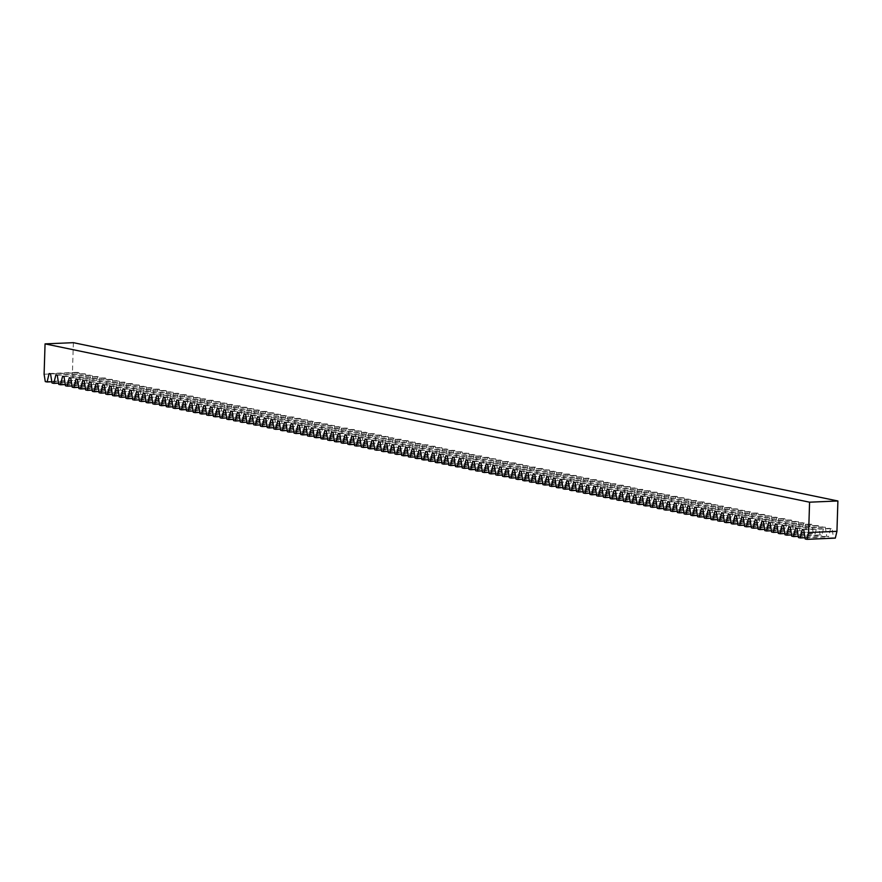 <?xml version="1.0" encoding="UTF-8"?>
<svg xmlns="http://www.w3.org/2000/svg" width="882" height="882" viewBox="0 0 882 882"><rect width="100%" height="100%" fill="white"/><g stroke="black" fill="none" stroke-linecap="round" stroke-linejoin="round"><path stroke-width="0.66" stroke-dasharray="4.41 3.31" d="M73.371 342.668L72.423 373.02L73.614 380.396L75.411 380.77L77.44 372.325L78.862 372.623L80.339 381.785L82.136 382.16L84.165 373.725L85.587 374.012L87.064 383.174L88.861 383.549L90.89 375.115L92.312 375.412L93.79 384.574L95.587 384.949L97.615 376.504L99.038 376.801L100.504 385.963L102.312 386.338L104.341 377.904L105.752 378.191L107.229 387.352L109.037 387.727L111.066 379.293L112.477 379.591L113.954 388.753L115.763 389.127L117.791 380.682L119.202 380.98L120.68 390.142L122.488 390.517L124.516 382.082L125.928 382.369L127.405 391.531L129.213 391.906L131.242 383.472L132.653 383.758L134.13 392.931L135.938 393.295L137.967 384.861L139.378 385.158L140.855 394.32L142.663 394.695L144.692 386.25L146.103 386.548L147.581 395.709L149.389 396.084L151.417 387.65L152.829 387.937L154.306 397.109L156.114 397.473L158.143 389.039L159.554 389.337L161.031 398.499L162.839 398.873L164.868 390.428L166.279 390.726L167.756 399.888L169.565 400.263L171.593 391.828L173.004 392.115L174.482 401.277L176.29 401.652L178.318 393.218L179.73 393.515L181.207 402.677L183.015 403.052L185.044 394.607L186.455 394.904L187.932 404.066L189.74 404.441L191.769 396.007L193.18 396.294L194.657 405.455L196.454 405.83L198.494 397.396L199.905 397.683L201.383 406.856L203.18 407.23L205.219 398.785L206.631 399.083L208.108 408.245L209.905 408.62L211.934 400.185L213.356 400.472L214.833 409.634L216.63 410.009L218.659 401.575L220.081 401.861L221.558 411.034L223.355 411.398L225.384 402.964L226.806 403.261L228.284 412.423L230.081 412.798L232.109 404.353L233.532 404.651L235.009 413.812L236.806 414.187L238.835 405.753L240.257 406.04L241.734 415.202L243.531 415.576L245.56 407.142L246.982 407.44L248.448 416.602L250.256 416.977L252.285 408.531L253.707 408.829L255.174 417.991L256.982 418.366L259.01 409.932L260.422 410.218L261.899 419.38L263.707 419.755L265.736 411.321L267.147 411.618L268.624 420.78L270.432 421.155L272.461 412.71L273.872 413.008L275.349 422.169L277.157 422.544L279.186 414.11L280.597 414.397L282.075 423.558L283.883 423.933L285.911 415.499L287.323 415.786L288.8 424.959L290.608 425.322L292.637 416.888L294.048 417.186L295.525 426.348L297.333 426.723L299.362 418.277L300.773 418.575L302.25 427.737L304.058 428.112L306.087 419.678L307.498 419.964L308.976 429.137L310.784 429.501L312.812 421.067L314.224 421.364L315.701 430.526L317.509 430.901L319.538 422.456L320.949 422.754L322.426 431.915L324.234 432.29L326.263 423.856L327.674 424.143L329.151 433.305L330.959 433.679L332.988 425.245L334.399 425.543L335.877 434.705L337.685 435.08L339.713 426.634L341.125 426.932L342.602 436.094L344.41 436.469L346.439 428.035L347.85 428.321L349.327 437.483L351.124 437.858L353.164 429.424L354.575 429.71L356.052 438.883L357.849 439.258L359.889 430.813L361.3 431.111L362.778 440.272L364.575 440.647L366.603 432.213L368.026 432.5L369.503 441.662L371.3 442.036L373.329 433.602L374.751 433.889L376.228 443.062L378.025 443.425L380.054 434.991L381.476 435.289L382.953 444.451L384.75 444.826L386.779 436.381L388.201 436.678L389.679 445.84L391.476 446.215L393.504 437.781L394.927 438.067L396.404 447.229L398.201 447.604L400.23 439.17L401.652 439.468L403.118 448.629L404.926 449.004L406.955 440.559L408.377 440.857L409.843 450.018L411.651 450.393L413.68 441.959L415.091 442.246L416.569 451.408L418.377 451.782L420.405 443.348L421.817 443.646L423.294 452.808L425.102 453.183L427.131 444.737L428.542 445.035L430.019 454.197L431.827 454.572L433.856 446.138L435.267 446.424L436.744 455.586L438.552 455.961L440.581 447.527L441.992 447.813L443.47 456.986L445.278 457.35L447.306 448.916L448.718 449.214L450.195 458.375L452.003 458.75L454.032 450.305L455.443 450.603L456.92 459.765L458.728 460.139L460.757 451.705L462.168 451.992L463.645 461.165L465.453 461.529L467.482 453.094L468.893 453.392L470.371 462.554L472.179 462.929L474.207 454.484L475.618 454.781L477.096 463.943L478.904 464.318L480.933 455.884L482.344 456.17L483.821 465.332L485.629 465.707L487.658 457.273L489.069 457.571L490.546 466.732L492.354 467.107L494.383 458.662L495.794 458.96L497.272 468.122L499.069 468.496L501.108 460.062L502.52 460.349L503.997 469.511L505.794 469.885L507.834 461.451L509.245 461.738L510.722 470.911L512.519 471.286L514.548 462.841L515.97 463.138L517.447 472.3L519.244 472.675L521.273 464.241L522.695 464.527L524.173 473.689L525.97 474.064L527.998 465.63L529.421 465.917L530.898 475.089L532.695 475.453L534.724 467.019L536.146 467.317L537.623 476.478L539.42 476.853L541.449 468.408L542.871 468.706L544.348 477.868L546.145 478.242L548.174 469.808L549.596 470.095L551.063 479.257L552.871 479.632L554.899 471.197L556.322 471.495L557.788 480.657L559.596 481.032L561.625 472.587L563.036 472.884L564.513 482.046L566.321 482.421L568.35 473.987L569.761 474.273L571.238 483.435L573.046 483.81L575.075 475.376L576.486 475.674L577.964 484.835L579.772 485.21L581.8 476.765L583.211 477.063L584.689 486.225L586.497 486.599L588.526 478.165L589.937 478.452L591.414 487.614L593.222 487.989L595.251 479.554L596.662 479.841L598.139 489.014L599.947 489.378L601.976 480.944L603.387 481.241L604.865 490.403L606.673 490.778L608.701 482.333L610.112 482.63L611.59 491.792L613.398 492.167L615.427 483.733L616.838 484.02L618.315 493.192L620.123 493.556L622.152 485.122L623.563 485.42L625.04 494.582L626.848 494.956L628.877 486.511L630.288 486.809L631.766 495.971L633.574 496.346L635.602 487.911L637.013 488.198L638.491 497.36L640.299 497.735L642.328 489.301L643.739 489.598L645.216 498.76L647.024 499.135L649.053 490.69L650.464 490.987L651.941 500.149L653.738 500.524L655.778 492.09L657.189 492.377L658.667 501.538L660.464 501.913L662.503 493.479L663.914 493.766L665.392 502.938L667.189 503.313L669.217 494.868L670.64 495.166L672.117 504.328L673.914 504.702L675.943 496.268L677.365 496.555L678.842 505.717L680.639 506.092L682.668 497.657L684.09 497.944L685.568 507.117L687.365 507.481L689.393 499.047L690.815 499.344L692.293 508.506L694.09 508.881L696.119 500.436L697.541 500.733L699.018 509.895L700.815 510.27L702.844 501.836L704.266 502.123L705.732 511.284L707.54 511.659L709.569 503.225L710.991 503.523L712.458 512.685L714.266 513.059L716.294 504.614L717.705 504.912L719.183 514.074L720.991 514.449L723.019 506.014L724.431 506.301L725.908 515.463L727.716 515.838L729.745 507.404L731.156 507.701L732.633 516.863L734.441 517.238L736.47 508.793L737.881 509.09L739.359 518.252L741.167 518.627L743.195 510.193L744.606 510.48L746.084 519.641L747.892 520.016L749.921 511.582L751.332 511.869L752.809 521.042L754.617 521.405L756.646 512.971L758.057 513.269L759.534 522.431L761.342 522.806L763.371 514.36L764.782 514.658L766.26 523.82L768.068 524.195L770.096 515.761L771.507 516.047L772.985 525.22L774.793 525.584L776.822 517.15L778.233 517.447L779.71 526.609L781.518 526.984L783.547 518.539L784.958 518.837L786.435 527.998L788.243 528.373L790.272 519.939L791.683 520.226L793.161 529.387L794.969 529.762L796.997 521.328L798.408 521.626L799.886 530.788L801.683 531.162L803.723 522.717L805.134 523.015L806.611 532.177L808.408 532.552L810.448 524.117L811.859 524.404L813.336 533.566L815.133 533.941L817.162 525.507L818.584 525.793L820.062 534.966L821.859 535.341L823.887 526.896L825.309 527.193L826.787 536.355L828.584 536.73L830.612 528.296L832.035 528.583L833.512 537.744L835.309 538.119M72.423 373.02L44.1 374.233M45.291 381.608L73.614 380.396M803.711 529.795L832.035 528.583M802.3 529.509L830.612 528.296M805.189 538.957L833.512 537.744M796.986 528.406L825.309 527.193M795.575 528.109L823.887 526.896M798.464 537.568L826.787 536.355M804.99 537.744L828.584 536.73M790.261 527.017L818.584 525.793M788.85 526.719L817.162 525.507M791.738 536.179L820.062 534.966M798.265 536.344L821.859 535.341M783.536 525.617L811.859 524.404M782.125 525.33L810.448 524.117M785.013 534.779L813.336 533.566M791.54 534.955L815.133 533.941M776.81 524.228L805.134 523.015M775.399 523.93L803.723 522.717M778.288 533.389L806.611 532.177M784.815 533.566L808.408 532.552M770.085 522.839L798.408 521.626M768.674 522.541L796.997 521.328M771.563 532L799.886 530.788M778.089 532.166L801.683 531.162M763.36 521.438L791.683 520.226M761.949 521.152L790.272 519.939M764.837 530.611L793.161 529.387M771.364 530.777L794.969 529.762M756.635 520.049L784.958 518.837M755.224 519.763L783.547 518.539M758.112 529.211L786.435 527.998M764.639 529.387L788.243 528.373M749.909 518.66L778.233 517.447M748.498 518.362L776.822 517.15M751.387 527.822L779.71 526.609M757.914 527.987L781.518 526.984M743.184 517.271L771.507 516.047M741.773 516.973L770.096 515.761M744.662 526.433L772.985 525.22M751.188 526.598L774.793 525.584M736.459 515.871L764.782 514.658M735.048 515.584L763.371 514.36M737.936 525.033L766.26 523.82M744.463 525.209L768.068 524.195M729.734 514.482L758.057 513.269M728.323 514.184L756.646 512.971M731.211 523.643L759.534 522.431M737.738 523.82L761.342 522.806M723.008 513.092L751.332 511.869M721.597 512.795L749.921 511.582M724.486 522.254L752.809 521.042M731.013 522.42L754.617 521.405M716.283 511.692L744.606 510.48M714.872 511.406L743.195 510.193M717.761 520.854L746.084 519.641M724.287 521.03L747.892 520.016M709.569 510.303L737.881 509.09M708.147 510.005L736.47 508.793M711.035 519.465L739.359 518.252M717.573 519.641L741.167 518.627M702.844 508.914L731.156 507.701M701.422 508.616L729.745 507.404M704.31 518.076L732.633 516.863M710.848 518.241L734.441 517.238M696.119 507.514L724.431 506.301M694.696 507.227L723.019 506.014M697.596 516.687L725.908 515.463M704.123 516.852L727.716 515.838M689.393 506.125L717.705 504.912M687.971 505.838L716.294 504.614M690.871 515.286L719.183 514.074M697.397 515.463L720.991 514.449M682.668 504.736L710.991 503.523M681.246 504.438L709.569 503.225M684.145 513.897L712.458 512.685M690.672 514.063L714.266 513.059M675.943 503.335L704.266 502.123M674.521 503.049L702.844 501.836M677.42 512.508L705.732 511.284M683.947 512.674L707.54 511.659M669.217 501.946L697.541 500.733M667.795 501.66L696.119 500.436M670.695 511.108L699.018 509.895M677.222 511.284L700.815 510.27M662.492 500.557L690.815 499.344M661.081 500.259L689.393 499.047M663.97 509.719L692.293 508.506M670.496 509.895L694.09 508.881M655.767 499.168L684.09 497.944M654.356 498.87L682.668 497.657M657.244 508.33L685.568 507.117M663.771 508.495L687.365 507.481M649.042 497.768L677.365 496.555M647.631 497.481L675.943 496.268M650.519 506.93L678.842 505.717M657.046 507.106L680.639 506.092M642.317 496.379L670.64 495.166M640.905 496.081L669.217 494.868M643.794 505.54L672.117 504.328M650.321 505.717L673.914 504.702M635.591 494.989L663.914 493.766M634.18 494.692L662.503 493.479M637.069 504.151L665.392 502.938M643.595 504.317L667.189 503.313M628.866 493.589L657.189 492.377M627.455 493.303L655.778 492.09M630.343 502.751L658.667 501.538M636.87 502.927L660.464 501.913M622.141 492.2L650.464 490.987M620.73 491.902L649.053 490.69M623.618 501.362L651.941 500.149M630.145 501.538L653.738 500.524M615.416 490.811L643.739 489.598M614.004 490.513L642.328 489.301M616.893 499.973L645.216 498.76M623.42 500.138L647.024 499.135M608.69 489.411L637.013 488.198M607.279 489.124L635.602 487.911M610.168 498.584L638.491 497.36M616.694 498.749L640.299 497.735M601.965 488.022L630.288 486.809M600.554 487.735L628.877 486.511M603.442 497.183L631.766 495.971M609.969 497.36L633.574 496.346M595.24 486.632L623.563 485.42M593.829 486.335L622.152 485.122M596.717 495.794L625.04 494.582M603.244 495.96L626.848 494.956M588.514 485.243L616.838 484.02M587.103 484.946L615.427 483.733M589.992 494.405L618.315 493.192M596.519 494.57L620.123 493.556M581.789 483.843L610.112 482.63M580.378 483.557L608.701 482.333M583.267 493.005L611.59 491.792M589.793 493.181L613.398 492.167M575.064 482.454L603.387 481.241M573.653 482.156L601.976 480.944M576.541 491.616L604.865 490.403M583.068 491.792L606.673 490.778M568.339 481.065L596.662 479.841M566.928 480.767L595.251 479.554M569.816 490.227L598.139 489.014M576.343 490.392L599.947 489.378M561.614 479.665L589.937 478.452M560.202 479.378L588.526 478.165M563.091 488.826L591.414 487.614M569.629 489.003L593.222 487.989M554.899 478.276L583.211 477.063M553.477 477.978L581.8 476.765M556.366 487.437L584.689 486.225M562.903 487.614L586.497 486.599M548.174 476.886L576.486 475.674M546.752 476.589L575.075 475.376M549.64 486.048L577.964 484.835M556.178 486.214L579.772 485.21M541.449 475.486L569.761 474.273M540.027 475.2L568.35 473.987M542.926 484.659L571.238 483.435M549.453 484.824L573.046 483.81M534.724 474.097L563.036 472.884M533.301 473.81L561.625 472.587M536.201 483.259L564.513 482.046M542.728 483.435L566.321 482.421M527.998 472.708L556.322 471.495M526.576 472.41L554.899 471.197M529.476 481.87L557.788 480.657M536.002 482.035L559.596 481.032M521.273 471.308L549.596 470.095M519.851 471.021L548.174 469.808M522.75 480.481L551.063 479.257M529.277 480.646L552.871 479.632M514.548 469.919L542.871 468.706M513.126 469.632L541.449 468.408M516.025 479.08L544.348 477.868M522.552 479.257L546.145 478.242M507.823 468.529L536.146 467.317M506.411 468.232L534.724 467.019M509.3 477.691L537.623 476.478M515.827 477.868L539.42 476.853M501.097 467.14L529.421 465.917M499.686 466.843L527.998 465.63M502.575 476.302L530.898 475.089M509.101 476.467L532.695 475.453M494.372 465.74L522.695 464.527M492.961 465.453L521.273 464.241M495.849 474.902L524.173 473.689M502.376 475.078L525.97 474.064M487.647 464.351L515.97 463.138M486.236 464.053L514.548 462.841M489.124 473.513L517.447 472.3M495.651 473.689L519.244 472.675M480.922 462.962L509.245 461.738M479.51 462.664L507.834 461.451M482.399 472.124L510.722 470.911M488.926 472.289L512.519 471.286M474.196 461.562L502.52 460.349M472.785 461.275L501.108 460.062M475.674 470.723L503.997 469.511M482.2 470.9L505.794 469.885M467.471 460.172L495.794 458.96M466.06 459.875L494.383 458.662M468.948 469.334L497.272 468.122M475.475 469.511L499.069 468.496M460.746 458.783L489.069 457.571M459.335 458.486L487.658 457.273M462.223 467.945L490.546 466.732M468.75 468.11L492.354 467.107M454.021 457.383L482.344 456.17M452.609 457.097L480.933 455.884M455.498 466.556L483.821 465.332M462.025 466.721L485.629 465.707M447.295 455.994L475.618 454.781M445.884 455.707L474.207 454.484M448.773 465.156L477.096 463.943M455.299 465.332L478.904 464.318M440.57 454.605L468.893 453.392M439.159 454.307L467.482 453.094M442.047 463.767L470.371 462.554M448.574 463.932L472.179 462.929M433.845 453.216L462.168 451.992M432.434 452.918L460.757 451.705M435.322 462.377L463.645 461.165M441.849 462.543L465.453 461.529M427.12 451.816L455.443 450.603M425.708 451.529L454.032 450.305M428.597 460.977L456.92 459.765M435.124 461.154L458.728 460.139M420.394 450.426L448.718 449.214M418.983 450.129L447.306 448.916M421.872 459.588L450.195 458.375M428.398 459.765L452.003 458.75M413.669 449.037L441.992 447.813M412.258 448.74L440.581 447.527M415.146 458.199L443.47 456.986M421.673 458.364L445.278 457.35M406.955 447.637L435.267 446.424M405.533 447.35L433.856 446.138M408.421 456.799L436.744 455.586M414.959 456.975L438.552 455.961M400.23 446.248L428.542 445.035M398.807 445.95L427.131 444.737M401.696 455.41L430.019 454.197M408.234 455.586L431.827 454.572M393.504 444.859L421.817 443.646M392.082 444.561L420.405 443.348M394.982 454.021L423.294 452.808M401.508 454.186L425.102 453.183M386.779 443.459L415.091 442.246M385.357 443.172L413.68 441.959M388.256 452.631L416.569 451.408M394.783 452.797L418.377 451.782M380.054 442.069L408.377 440.857M378.632 441.783L406.955 440.559M381.531 451.231L409.843 450.018M388.058 451.408L411.651 450.393M373.329 440.68L401.652 439.468M371.906 440.383L400.23 439.17M374.806 449.842L403.118 448.629M381.333 450.007L404.926 449.004M366.603 439.28L394.927 438.067M365.181 438.993L393.504 437.781M368.081 448.453L396.404 447.229M374.607 448.618L398.201 447.604M359.878 437.891L388.201 436.678M358.467 437.604L386.779 436.381M361.355 447.053L389.679 445.84M367.882 447.229L391.476 446.215M353.153 436.502L381.476 435.289M351.742 436.204L380.054 434.991M354.63 445.664L382.953 444.451M361.157 445.84L384.75 444.826M346.428 435.113L374.751 433.889M345.016 434.815L373.329 433.602M347.905 444.274L376.228 443.062M354.432 444.44L378.025 443.425M339.702 433.712L368.026 432.5M338.291 433.426L366.603 432.213M341.18 442.874L369.503 441.662M347.706 443.051L371.3 442.036M332.977 432.323L361.3 431.111M331.566 432.026L359.889 430.813M334.454 441.485L362.778 440.272M340.981 441.662L364.575 440.647M326.252 430.934L354.575 429.71M324.841 430.637L353.164 429.424M327.729 440.096L356.052 438.883M334.256 440.261L357.849 439.258M319.527 429.534L347.85 428.321M318.115 429.247L346.439 428.035M321.004 438.696L349.327 437.483M327.531 438.872L351.124 437.858M312.801 428.145L341.125 426.932M311.39 427.847L339.713 426.634M314.279 437.307L342.602 436.094M320.805 437.483L344.41 436.469M306.076 426.756L334.399 425.543M304.665 426.458L332.988 425.245M307.553 435.917L335.877 434.705M314.08 436.083L337.685 435.08M299.351 425.356L327.674 424.143M297.94 425.069L326.263 423.856M300.828 434.528L329.151 433.305M307.355 434.694L330.959 433.679M292.626 423.966L320.949 422.754M291.214 423.68L319.538 422.456M294.103 433.128L322.426 431.915M300.63 433.305L324.234 432.29M285.9 422.577L314.224 421.364M284.489 422.28L312.812 421.067M287.378 431.739L315.701 430.526M293.904 431.904L317.509 430.901M279.175 421.188L307.498 419.964M277.764 420.89L306.087 419.678M280.652 430.35L308.976 429.137M287.179 430.515L310.784 429.501M272.45 419.788L300.773 418.575M271.039 419.501L299.362 418.277M273.927 428.95L302.25 427.737M280.454 429.126L304.058 428.112M265.725 418.399L294.048 417.186M264.313 418.101L292.637 416.888M267.202 427.561L295.525 426.348M273.729 427.737L297.333 426.723M258.999 417.01L287.323 415.786M257.588 416.712L285.911 415.499M260.477 426.171L288.8 424.959M267.014 426.337L290.608 425.322M252.285 415.609L280.597 414.397M250.863 415.323L279.186 414.11M253.751 424.771L282.075 423.558M260.289 424.948L283.883 423.933M245.56 414.22L273.872 413.008M244.138 413.923L272.461 412.71M247.026 423.382L275.349 422.169M253.564 423.558L277.157 422.544M238.835 412.831L267.147 411.618M237.412 412.533L265.736 411.321M240.312 421.993L268.624 420.78M246.839 422.158L270.432 421.155M232.109 411.431L260.422 410.218M230.687 411.144L259.01 409.932M233.587 420.604L261.899 419.38M240.113 420.769L263.707 419.755M225.384 410.042L253.707 408.829M223.962 409.755L252.285 408.531M226.861 419.204L255.174 417.991M233.388 419.38L256.982 418.366M218.659 408.653L246.982 407.44M217.237 408.355L245.56 407.142M220.136 417.814L248.448 416.602M226.663 417.98L250.256 416.977M211.934 407.252L240.257 406.04M210.511 406.966L238.835 405.753M213.411 416.425L241.734 415.202M219.938 416.591L243.531 415.576M205.208 405.863L233.532 404.651M203.797 405.577L232.109 404.353M206.686 415.025L235.009 413.812M213.212 415.202L236.806 414.187M198.483 404.474L226.806 403.261M197.072 404.177L225.384 402.964M199.96 413.636L228.284 412.423M206.487 413.812L230.081 412.798M191.758 403.085L220.081 401.861M190.347 402.787L218.659 401.575M193.235 412.247L221.558 411.034M199.762 412.412L223.355 411.398M185.033 401.685L213.356 400.472M183.621 401.398L211.934 400.185M186.51 410.847L214.833 409.634M193.037 411.023L216.63 410.009M178.307 400.296L206.631 399.083M176.896 399.998L205.219 398.785M179.785 409.457L208.108 408.245M186.311 409.634L209.905 408.62M171.582 398.907L199.905 397.683M170.171 398.609L198.494 397.396M173.059 408.068L201.383 406.856M179.586 408.234L203.18 407.23M164.857 397.506L193.18 396.294M163.446 397.22L191.769 396.007M166.334 406.668L194.657 405.455M172.861 406.845L196.454 405.83M158.132 396.117L186.455 394.904M156.72 395.82L185.044 394.607M159.609 405.279L187.932 404.066M166.136 405.455L189.74 404.441M151.406 394.728L179.73 393.515M149.995 394.43L178.318 393.218M152.884 403.89L181.207 402.677M159.41 404.055L183.015 403.052M144.681 393.328L173.004 392.115M143.27 393.041L171.593 391.828M146.158 402.501L174.482 401.277M152.685 402.666L176.29 401.652M137.956 391.939L166.279 390.726M136.545 391.652L164.868 390.428M139.433 401.101L167.756 399.888M145.96 401.277L169.565 400.263M131.231 390.55L159.554 389.337M129.819 390.252L158.143 389.039M132.708 399.711L161.031 398.499M139.235 399.877L162.839 398.873M124.505 389.16L152.829 387.937M123.094 388.863L151.417 387.65M125.983 398.322L154.306 397.109M132.509 398.488L156.114 397.473M117.78 387.76L146.103 386.548M116.369 387.474L144.692 386.25M119.257 396.922L147.581 395.709M125.784 397.098L149.389 396.084M111.055 386.371L139.378 385.158M109.644 386.073L137.967 384.861M112.532 395.533L140.855 394.32M119.059 395.709L142.663 394.695M104.341 384.982L132.653 383.758M102.918 384.684L131.242 383.472M105.807 394.144L134.13 392.931M112.345 394.309L135.938 393.295M97.615 383.582L125.928 382.369M96.193 383.295L124.516 382.082M99.082 392.744L127.405 391.531M105.62 392.92L129.213 391.906M90.89 382.193L119.202 380.98M89.468 381.895L117.791 380.682M92.367 391.354L120.68 390.142M98.894 391.531L122.488 390.517M84.165 380.803L112.477 379.591M82.743 380.506L111.066 379.293M85.642 389.965L113.954 388.753M92.169 390.131L115.763 389.127M77.44 379.403L105.752 378.191M76.017 379.117L104.341 377.904M78.917 388.576L107.229 387.352M85.444 388.742L109.037 387.727M70.714 378.014L99.038 376.801M69.292 377.728L97.615 376.504M72.192 387.176L100.504 385.963M78.719 387.352L102.312 386.338M63.989 376.625L92.312 375.412M62.567 376.327L90.89 375.115M65.466 385.787L93.79 384.574M71.993 385.952L95.587 384.949M57.264 375.225L85.587 374.012M55.853 374.938L84.165 373.725M58.741 384.398L87.064 383.174M65.268 384.563L88.861 383.549M50.539 373.836L78.862 372.623M49.127 373.549L77.44 372.325M52.016 382.997L80.339 381.785M58.543 383.174L82.136 382.16M51.818 381.785L75.411 380.77"/><path stroke-width="1.32" d="M809.577 502.189L837.9 500.976L73.371 342.668L45.059 343.881L809.577 502.189L808.629 532.541L836.941 531.328L837.9 500.976M45.059 343.881L44.1 374.233L45.291 381.608L47.088 381.983L49.127 373.549L50.539 373.836L52.016 382.997L53.813 383.372L55.853 374.938L57.264 375.225L58.741 384.398L60.538 384.773L62.567 376.327L63.989 376.625L65.466 385.787L67.264 386.162L69.292 377.728L70.714 378.014L72.192 387.176L73.989 387.551L76.017 379.117L77.44 379.403L78.917 388.576L80.714 388.94L82.743 380.506L84.165 380.803L85.642 389.965L87.439 390.34L89.468 381.895L90.89 382.193L92.367 391.354L94.165 391.729L96.193 383.295L97.615 383.582L99.082 392.744L100.89 393.118L102.918 384.684L104.341 384.982L105.807 394.144L107.615 394.519L109.644 386.073L111.055 386.371L112.532 395.533L114.34 395.908L116.369 387.474L117.78 387.76L119.257 396.922L121.066 397.297L123.094 388.863L124.505 389.16L125.983 398.322L127.791 398.697L129.819 390.252L131.231 390.55L132.708 399.711L134.516 400.086L136.545 391.652L137.956 391.939L139.433 401.101L141.241 401.475L143.27 393.041L144.681 393.328L146.158 402.501L147.967 402.865L149.995 394.43L151.406 394.728L152.884 403.89L154.692 404.265L156.72 395.82L158.132 396.117L159.609 405.279L161.417 405.654L163.446 397.22L164.857 397.506L166.334 406.668L168.142 407.043L170.171 398.609L171.582 398.907L173.059 408.068L174.868 408.443L176.896 399.998L178.307 400.296L179.785 409.457L181.593 409.832L183.621 401.398L185.033 401.685L186.51 410.847L188.318 411.221L190.347 402.787L191.758 403.085L193.235 412.247L195.032 412.622L197.072 404.177L198.483 404.474L199.96 413.636L201.757 414.011L203.797 405.577L205.208 405.863L206.686 415.025L208.483 415.4L210.511 406.966L211.934 407.252L213.411 416.425L215.208 416.8L217.237 408.355L218.659 408.653L220.136 417.814L221.933 418.189L223.962 409.755L225.384 410.042L226.861 419.204L228.659 419.578L230.687 411.144L232.109 411.431L233.587 420.604L235.384 420.968L237.412 412.533L238.835 412.831L240.312 421.993L242.109 422.368L244.138 413.923L245.56 414.22L247.026 423.382L248.834 423.757L250.863 415.323L252.285 415.609L253.751 424.771L255.56 425.146L257.588 416.712L258.999 417.01L260.477 426.171L262.285 426.546L264.313 418.101L265.725 418.399L267.202 427.561L269.01 427.935L271.039 419.501L272.45 419.788L273.927 428.95L275.735 429.325L277.764 420.89L279.175 421.188L280.652 430.35L282.461 430.725L284.489 422.28L285.9 422.577L287.378 431.739L289.186 432.114L291.214 423.68L292.626 423.966L294.103 433.128L295.911 433.503L297.94 425.069L299.351 425.356L300.828 434.528L302.636 434.892L304.665 426.458L306.076 426.756L307.553 435.917L309.362 436.292L311.39 427.847L312.801 428.145L314.279 437.307L316.087 437.681L318.115 429.247L319.527 429.534L321.004 438.696L322.812 439.071L324.841 430.637L326.252 430.934L327.729 440.096L329.537 440.471L331.566 432.026L332.977 432.323L334.454 441.485L336.262 441.86L338.291 433.426L339.702 433.712L341.18 442.874L342.988 443.249L345.016 434.815L346.428 435.113L347.905 444.274L349.702 444.649L351.742 436.204L353.153 436.502L354.63 445.664L356.427 446.038L358.467 437.604L359.878 437.891L361.355 447.053L363.152 447.428L365.181 438.993L366.603 439.28L368.081 448.453L369.878 448.828L371.906 440.383L373.329 440.68L374.806 449.842L376.603 450.217L378.632 441.783L380.054 442.069L381.531 451.231L383.328 451.606L385.357 443.172L386.779 443.459L388.256 452.631L390.053 452.995L392.082 444.561L393.504 444.859L394.982 454.021L396.779 454.395L398.807 445.95L400.23 446.248L401.696 455.41L403.504 455.785L405.533 447.35L406.955 447.637L408.421 456.799L410.229 457.174L412.258 448.74L413.669 449.037L415.146 458.199L416.954 458.574L418.983 450.129L420.394 450.426L421.872 459.588L423.68 459.963L425.708 451.529L427.12 451.816L428.597 460.977L430.405 461.352L432.434 452.918L433.845 453.216L435.322 462.377L437.13 462.752L439.159 454.307L440.57 454.605L442.047 463.767L443.855 464.141L445.884 455.707L447.295 455.994L448.773 465.156L450.581 465.531L452.609 457.097L454.021 457.383L455.498 466.556L457.306 466.92L459.335 458.486L460.746 458.783L462.223 467.945L464.031 468.32L466.06 459.875L467.471 460.172L468.948 469.334L470.756 469.709L472.785 461.275L474.196 461.562L475.674 470.723L477.482 471.098L479.51 462.664L480.922 462.962L482.399 472.124L484.207 472.498L486.236 464.053L487.647 464.351L489.124 473.513L490.932 473.888L492.961 465.453L494.372 465.74L495.849 474.902L497.646 475.277L499.686 466.843L501.097 467.14L502.575 476.302L504.372 476.677L506.411 468.232L507.823 468.529L509.3 477.691L511.097 478.066L513.126 469.632L514.548 469.919L516.025 479.08L517.822 479.455L519.851 471.021L521.273 471.308L522.75 480.481L524.547 480.855L526.576 472.41L527.998 472.708L529.476 481.87L531.273 482.245L533.301 473.81L534.724 474.097L536.201 483.259L537.998 483.634L540.027 475.2L541.449 475.486L542.926 484.659L544.723 485.023L546.752 476.589L548.174 476.886L549.64 486.048L551.448 486.423L553.477 477.978L554.899 478.276L556.366 487.437L558.174 487.812L560.202 479.378L561.614 479.665L563.091 488.826L564.899 489.201L566.928 480.767L568.339 481.065L569.816 490.227L571.624 490.601L573.653 482.156L575.064 482.454L576.541 491.616L578.349 491.991L580.378 483.557L581.789 483.843L583.267 493.005L585.075 493.38L587.103 484.946L588.514 485.243L589.992 494.405L591.8 494.78L593.829 486.335L595.24 486.632L596.717 495.794L598.525 496.169L600.554 487.735L601.965 488.022L603.442 497.183L605.25 497.558L607.279 489.124L608.69 489.411L610.168 498.584L611.976 498.947L614.004 490.513L615.416 490.811L616.893 499.973L618.701 500.348L620.73 491.902L622.141 492.2L623.618 501.362L625.426 501.737L627.455 493.303L628.866 493.589L630.343 502.751L632.151 503.126L634.18 494.692L635.591 494.989L637.069 504.151L638.877 504.526L640.905 496.081L642.317 496.379L643.794 505.54L645.602 505.915L647.631 497.481L649.042 497.768L650.519 506.93L652.316 507.304L654.356 498.87L655.767 499.168L657.244 508.33L659.041 508.705L661.081 500.259L662.492 500.557L663.97 509.719L665.767 510.094L667.795 501.66L669.217 501.946L670.695 511.108L672.492 511.483L674.521 503.049L675.943 503.335L677.42 512.508L679.217 512.872L681.246 504.438L682.668 504.736L684.145 513.897L685.942 514.272L687.971 505.838L689.393 506.125L690.871 515.286L692.668 515.661L694.696 507.227L696.119 507.514L697.596 516.687L699.393 517.05L701.422 508.616L702.844 508.914L704.31 518.076L706.118 518.451L708.147 510.005L709.569 510.303L711.035 519.465L712.843 519.84L714.872 511.406L716.283 511.692L717.761 520.854L719.569 521.229L721.597 512.795L723.008 513.092L724.486 522.254L726.294 522.629L728.323 514.184L729.734 514.482L731.211 523.643L733.019 524.018L735.048 515.584L736.459 515.871L737.936 525.033L739.744 525.407L741.773 516.973L743.184 517.271L744.662 526.433L746.47 526.808L748.498 518.362L749.909 518.66L751.387 527.822L753.195 528.197L755.224 519.763L756.635 520.049L758.112 529.211L759.92 529.586L761.949 521.152L763.36 521.438L764.837 530.611L766.645 530.975L768.674 522.541L770.085 522.839L771.563 532L773.371 532.375L775.399 523.93L776.81 524.228L778.288 533.389L780.096 533.764L782.125 525.33L783.536 525.617L785.013 534.779L786.821 535.154L788.85 526.719L790.261 527.017L791.738 536.179L793.546 536.554L795.575 528.109L796.986 528.406L798.464 537.568L800.261 537.943L802.3 529.509L803.711 529.795L805.189 538.957L806.986 539.332L808.629 532.541M806.986 539.332L835.309 538.119L836.941 531.328M800.261 537.943L804.99 537.744M793.546 536.554L798.265 536.344M786.821 535.154L791.54 534.955M780.096 533.764L784.815 533.566M773.371 532.375L778.089 532.166M766.645 530.975L771.364 530.777M759.92 529.586L764.639 529.387M753.195 528.197L757.914 527.987M746.47 526.808L751.188 526.598M739.744 525.407L744.463 525.209M733.019 524.018L737.738 523.82M726.294 522.629L731.013 522.42M719.569 521.229L724.287 521.03M712.843 519.84L717.573 519.641M706.118 518.451L710.848 518.241M699.393 517.05L704.123 516.852M692.668 515.661L697.397 515.463M685.942 514.272L690.672 514.063M679.217 512.872L683.947 512.674M672.492 511.483L677.222 511.284M665.767 510.094L670.496 509.895M659.041 508.705L663.771 508.495M652.316 507.304L657.046 507.106M645.602 505.915L650.321 505.717M638.877 504.526L643.595 504.317M632.151 503.126L636.87 502.927M625.426 501.737L630.145 501.538M618.701 500.348L623.42 500.138M611.976 498.947L616.694 498.749M605.25 497.558L609.969 497.36M598.525 496.169L603.244 495.96M591.8 494.78L596.519 494.57M585.075 493.38L589.793 493.181M578.349 491.991L583.068 491.792M571.624 490.601L576.343 490.392M564.899 489.201L569.629 489.003M558.174 487.812L562.903 487.614M551.448 486.423L556.178 486.214M544.723 485.023L549.453 484.824M537.998 483.634L542.728 483.435M531.273 482.245L536.002 482.035M524.547 480.855L529.277 480.646M517.822 479.455L522.552 479.257M511.097 478.066L515.827 477.868M504.372 476.677L509.101 476.467M497.646 475.277L502.376 475.078M490.932 473.888L495.651 473.689M484.207 472.498L488.926 472.289M477.482 471.098L482.2 470.9M470.756 469.709L475.475 469.511M464.031 468.32L468.75 468.11M457.306 466.92L462.025 466.721M450.581 465.531L455.299 465.332M443.855 464.141L448.574 463.932M437.13 462.752L441.849 462.543M430.405 461.352L435.124 461.154M423.68 459.963L428.398 459.765M416.954 458.574L421.673 458.364M410.229 457.174L414.959 456.975M403.504 455.785L408.234 455.586M396.779 454.395L401.508 454.186M390.053 452.995L394.783 452.797M383.328 451.606L388.058 451.408M376.603 450.217L381.333 450.007M369.878 448.828L374.607 448.618M363.152 447.428L367.882 447.229M356.427 446.038L361.157 445.84M349.702 444.649L354.432 444.44M342.988 443.249L347.706 443.051M336.262 441.86L340.981 441.662M329.537 440.471L334.256 440.261M322.812 439.071L327.531 438.872M316.087 437.681L320.805 437.483M309.362 436.292L314.08 436.083M302.636 434.892L307.355 434.694M295.911 433.503L300.63 433.305M289.186 432.114L293.904 431.904M282.461 430.725L287.179 430.515M275.735 429.325L280.454 429.126M269.01 427.935L273.729 427.737M262.285 426.546L267.014 426.337M255.56 425.146L260.289 424.948M248.834 423.757L253.564 423.558M242.109 422.368L246.839 422.158M235.384 420.968L240.113 420.769M228.659 419.578L233.388 419.38M221.933 418.189L226.663 417.98M215.208 416.8L219.938 416.591M208.483 415.4L213.212 415.202M201.757 414.011L206.487 413.812M195.032 412.622L199.762 412.412M188.318 411.221L193.037 411.023M181.593 409.832L186.311 409.634M174.868 408.443L179.586 408.234M168.142 407.043L172.861 406.845M161.417 405.654L166.136 405.455M154.692 404.265L159.41 404.055M147.967 402.865L152.685 402.666M141.241 401.475L145.96 401.277M134.516 400.086L139.235 399.877M127.791 398.697L132.509 398.488M121.066 397.297L125.784 397.098M114.34 395.908L119.059 395.709M107.615 394.519L112.345 394.309M100.89 393.118L105.62 392.92M94.165 391.729L98.894 391.531M87.439 390.34L92.169 390.131M80.714 388.94L85.444 388.742M73.989 387.551L78.719 387.352M67.264 386.162L71.993 385.952M60.538 384.773L65.268 384.563M53.813 383.372L58.543 383.174M47.088 381.983L51.818 381.785"/></g></svg>
